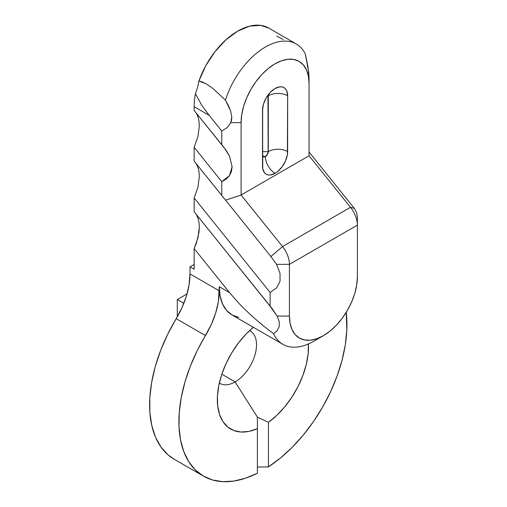 <?xml version="1.0" encoding="UTF-8"?>
<svg xmlns="http://www.w3.org/2000/svg" width="507" height="507" viewBox="0 0 507 507"><rect width="100%" height="100%" fill="white"/><g stroke="black" fill="none" stroke-linecap="round" stroke-linejoin="round"><path stroke-width="0.76" d="M268.184 94.853A4.1 2.37 120 0 1 268.304 95.753A13.67 7.89 180 0 1 287.64 95.753A13.67 7.89 0 0 0 268.304 95.753L268.304 151.568A13.67 7.89 0 0 1 287.64 151.568L287.64 95.753L287.399 154.54L285.523 160.858L282.057 166.86L277.525 171.645L275.073 173.337A17.77 10.26 -60 0 1 266.188 174.218A17.77 10.26 -60 0 1 262.506 166.081L262.506 110.266A17.77 10.26 -60 0 1 275.073 88.497L270.263 92.382L266.188 97.883L263.463 104.163L262.506 110.266L262.746 168.774L264.622 172.919L266.188 174.218L268.089 174.921L270.263 175.01L275.073 173.337A13.67 7.897 -120 0 1 265.408 156.593A4.1 2.37 120 0 1 262.506 154.92L263.355 156.796L265.408 156.593L267.455 154.426L268.304 151.568A13.67 7.89 180 0 1 287.64 151.568A17.77 10.26 -60 0 1 275.073 173.337A13.67 7.897 60 0 1 265.408 156.593A4.1 2.37 120 0 0 268.304 151.568L268.083 94.6M235.115 381.904A30.274 17.479 120 0 0 255.065 354.627A30.274 17.479 120 0 0 249.583 330.615A30.274 17.479 -60 0 1 250.255 330.963A30.274 17.479 -60 0 1 254.894 355.223A30.274 17.479 -60 0 1 235.115 381.904L221.819 374.223L235.115 381.904A30.274 17.479 -60 0 1 219.981 383.4A30.274 17.479 -60 0 1 219.341 383A30.274 17.479 120 0 0 235.115 381.904L257.398 417.128L235.115 381.904M308.408 343.778L308.123 353.854L306.228 364.622L302.793 375.7L297.945 386.683L291.855 397.196L284.731 406.848L276.835 415.315L268.444 422.287L257.398 417.128L257.398 428.662L249.007 431.381L241.11 432.034L233.987 430.601L227.897 427.128L223.048 421.742L219.613 414.631L217.718 406.05L217.427 396.303L218.758 385.738L221.654 374.73L226.014 363.665L231.686 352.942L238.467 342.941L246.123 334.012L253.38 327.281A64.452 37.214 -60 0 0 217.693 405.828A64.452 37.214 -60 0 0 257.398 428.662L257.398 417.128L268.444 422.287L268.444 466.877L257.398 467.086L268.444 466.877L280.517 457.96L292.222 447.263L303.313 435.012L313.548 421.456L322.718 406.887L330.634 391.613L337.123 375.947L342.048 360.23L345.311 344.779L346.839 329.93L346.224 312.35A118.847 68.616 -60 0 1 268.444 466.877L268.444 422.287A64.452 37.214 -60 0 0 308.421 343.955M296.265 43.982A61.721 35.636 -60 0 1 305.341 54.053A61.721 35.636 120 0 0 265.408 47.037A61.721 35.636 120 0 0 225.469 100.164A61.721 35.636 -60 0 1 296.265 43.982L268.647 28.031A61.721 35.636 120 0 0 198.909 81.031L197.597 87.369L195.448 93.7L201.615 105.019L209.176 115.355L201.615 105.019L195.448 93.7L197.597 87.369L198.909 81.031L201.45 81.64L206.273 83.889L213.035 88.573L225.469 100.164L228.467 105.665L230.742 111.312L231.788 117.104L231.598 119.944L230.786 122.624L227.269 127.504L221.762 131.021L209.176 115.355L194.143 106.679A61.721 35.636 -60 0 1 195.448 93.7A61.721 35.636 120 0 0 194.143 106.679L194.143 110.469L224.012 147.448L229.449 155.972L226.185 150.364L221.762 144.831L221.762 131.021L221.762 144.831L194.143 110.469L194.143 106.679L209.176 115.355L221.762 131.021L227.269 127.504L230.786 122.624L241.098 122.624L241.098 195.011L282.532 246.554A19.532 11.274 60 0 1 289.434 264.356L357.384 225.121L357.384 276.835L357.384 225.121L289.434 264.356A19.532 11.274 -120 0 0 282.532 246.554L270.909 256.542L276.543 264.356L289.434 264.356L289.434 316.064L290.086 323.339L292.019 329.582L295.163 334.557L299.39 338.061L304.536 339.963L310.411 340.197L316.78 338.752L323.409 335.678A48.045 27.739 -60 0 1 289.434 316.064L277.126 316.064L289.434 316.064L289.434 264.356L276.543 264.356L280.003 273.21L280.041 281.271L276.645 287.856L270.104 292.431L270.104 306.241L194.143 211.749L194.143 197.939L270.104 292.431L270.104 306.241L277.126 316.064L279.3 321.939L279.205 326.768L276.854 331.008L273.565 333.739A61.721 35.636 120 0 0 313.744 341.262L323.409 335.678L330.038 331.096L336.414 325.19L342.288 318.168L347.434 310.322L351.662 301.938L354.799 293.338L356.732 284.864L357.384 276.835A48.045 27.739 -60 0 1 323.409 335.678L313.744 341.262A61.721 35.636 -60 0 1 282.887 344.316A61.721 35.636 -60 0 1 273.565 333.739L261.815 324.6L250.471 314.758L239.672 304.156L229.595 292.678L219.278 286.721L219.278 290.828L189.998 273.926L189.998 266.866L194.143 269.261L194.143 248.576L196.355 243.24L198.985 232.364L199.321 227.174L198.985 222.37L197.983 218.111L196.266 214.385L197.983 218.111L198.985 222.37L199.321 227.174L197.983 237.777L194.143 248.576L229.595 292.678L219.278 286.721A61.721 35.636 120 0 0 232.06 314.974L226.635 310.474L222.598 304.086L220.12 296.069L219.278 286.721L218.371 301.589L215.678 312.952L211.318 324.442L197.204 350.698L190.315 366.288L184.954 382.024L181.24 397.583L179.237 412.622L179.003 426.831L180.53 439.918L183.794 451.598L188.718 461.63L195.208 469.799L203.123 475.94L212.294 479.92L222.529 481.65L233.619 481.099L245.318 478.285L257.398 473.253L257.398 428.662L257.398 473.253A118.847 68.616 -60 0 1 203.497 476.162A118.847 68.616 -60 0 1 205.468 335.583L176.195 318.675L167.709 334.233L160.694 350.274L155.294 366.46L151.644 382.411L149.819 397.786L149.857 412.242L151.764 425.449L155.484 437.116L160.947 446.99L168.032 454.849L174.345 459.329M262.645 151.65L268.165 151.65C268.336 155.668 262.474 159.052 262.645 154.838L262.645 108.042L262.645 154.838L263.45 156.625L265.408 156.435L267.36 154.375L268.165 151.65L262.645 151.65M267.956 94.733L268.165 151.65L268.165 95.836L267.481 95.836L268.165 95.836L268.064 95.018M268.773 28.107L260.579 25.35L249.628 26.142L237.783 31.092L225.945 39.819L214.987 51.67L205.747 65.764L198.909 81.031L206.273 83.889L213.035 88.573L225.469 100.164L230.742 111.312L231.788 117.104L230.786 122.624L241.098 122.624A48.045 27.739 -60 0 1 275.073 63.781A48.045 27.739 -60 0 1 309.048 83.395L309.048 155.782L350.476 207.325L282.532 246.554L270.909 256.542L276.543 264.356L280.003 273.21L280.041 281.271L276.645 287.856L270.104 292.431L194.143 197.939L197.983 187.14L199.321 176.531L198.985 171.734L197.983 167.475L196.266 163.748L197.983 167.475L198.985 171.734L199.321 176.531L197.983 187.14L194.143 197.939L194.143 211.749L272.215 308.7L277.126 316.064L279.3 321.939L279.205 326.768L276.854 331.008L273.565 333.739L261.815 324.6L250.471 314.758L239.672 304.156L229.595 292.678L194.143 248.576L194.143 269.261L189.998 266.866L189.998 273.926L189.092 284.687L186.399 296.05L182.038 307.54L176.195 318.675A61.721 35.636 120 0 0 189.998 273.926L219.278 290.828A61.721 35.636 -60 0 1 205.468 335.583L176.195 318.675A118.847 68.616 120 0 0 174.218 459.253L203.497 476.162M194.143 161.106L194.143 147.296L197.983 136.497L199.321 125.894L198.985 121.091L197.983 116.832L196.266 113.112L197.983 116.832L198.985 121.091L199.321 125.894L197.983 136.497L194.143 147.296L221.762 181.658L221.762 195.468L194.143 161.106L194.143 147.296L221.762 181.658L226.185 179.072L229.449 175.637L231.446 171.467L232.124 166.695L229.449 175.637L221.762 181.658L221.762 195.468L225.602 200.183L194.143 161.106M241.098 195.011L225.602 200.183L241.098 195.011L241.098 122.624L241.75 114.595L243.683 106.121L246.827 97.528L251.047 89.143L256.2 81.291L262.075 74.276L268.444 68.363L275.073 63.781L281.702 60.707L288.077 59.262L293.946 59.496L299.098 61.404L303.319 64.909L306.462 69.877L308.395 76.12L309.048 83.395L308.769 72.659L305.341 54.053L307.952 66.734L309.048 77.438L309.048 155.782L241.098 195.011L309.048 155.782L350.476 207.325L282.532 246.554L241.098 195.011M270.909 256.542L225.602 200.183L270.909 256.542M187.02 293.946L177.292 299.561L177.292 316.805L177.292 299.561L183.826 303.332L177.292 299.561L187.02 293.946M194.143 264.477L189.998 266.866L194.143 264.477M238.677 317.426L232.06 314.974L282.887 344.316M287.64 95.753L286.683 90.753L285.523 88.915L283.958 87.616L282.057 86.912L279.883 86.83L275.073 88.497A17.77 10.26 -60 0 1 283.958 87.616A17.77 10.26 -60 0 1 287.64 95.753M357.384 225.121A19.532 11.274 -120 0 0 350.476 207.325A19.532 11.274 60 0 1 357.384 225.121L357.384 217.68L357.384 225.121M354.355 208.364L350.476 207.325L354.355 208.364L309.048 152.005L354.355 208.364L356.649 212.75L354.355 208.364M357.384 217.68L356.649 212.75L357.384 217.68M283.198 39.483L276.664 36.143M229.449 155.972L232.124 166.695"/></g></svg>

